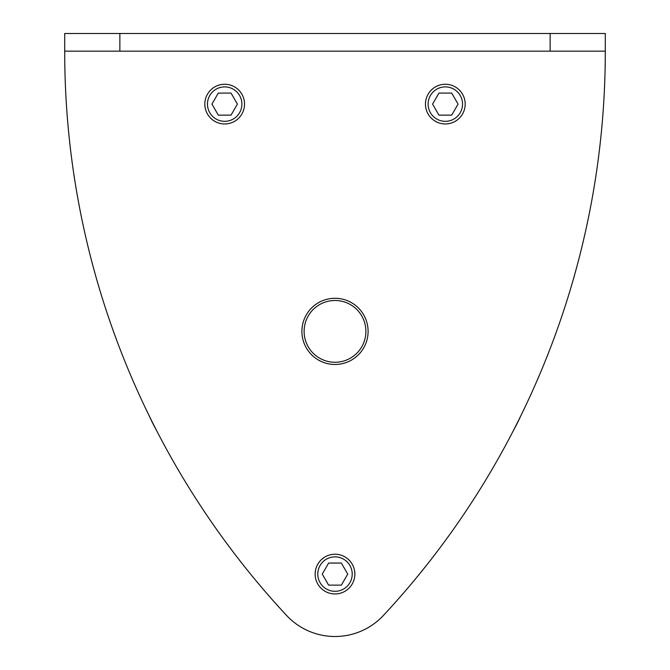 <?xml version="1.0" encoding="UTF-8"?>
<svg xmlns="http://www.w3.org/2000/svg" width="670" height="670" viewBox="0 0 670 670"><rect width="100%" height="100%" fill="white"/><g stroke="black" fill="none" stroke-linecap="round" stroke-linejoin="round"><path stroke-width="1" d="M547.918 354.338A827.442 827.442 0 0 1 520.866 415.693A204.099 204.099 0 0 1 513.63 430.115A827.442 827.442 0 0 1 390.493 607.749M156.37 430.115A204.099 204.099 0 0 1 149.134 415.693M122.082 354.338A827.442 827.442 0 0 1 64.705 51.154L64.705 33.5L605.295 33.5L605.295 51.154A827.442 827.442 0 0 1 383.449 615.412A66.196 66.196 0 0 1 286.542 615.403A827.442 827.442 0 0 1 280.37 608.703M286.542 615.403A827.442 827.442 0 0 1 64.705 51.154L605.295 51.154M204.819 104.11A19.857 19.857 0 0 0 224.676 123.967A19.857 19.857 0 0 0 244.533 104.11A19.857 19.857 0 0 0 224.676 84.252A19.857 19.857 0 0 0 204.819 104.11A19.857 19.857 0 0 0 224.676 123.967A19.857 19.857 0 0 0 244.533 104.11A19.857 19.857 0 0 0 224.676 84.252A19.857 19.857 0 0 0 204.819 104.11M315.143 574.09A19.857 19.857 0 0 0 335 593.955A19.857 19.857 0 0 0 354.857 574.09A19.857 19.857 0 0 0 335 554.232A19.857 19.857 0 0 0 315.143 574.09A19.857 19.857 0 0 0 335 593.955A19.857 19.857 0 0 0 354.857 574.09A19.857 19.857 0 0 0 335 554.232A19.857 19.857 0 0 0 315.143 574.09M335 298.284A33.098 33.098 0 0 0 301.902 331.382A33.098 33.098 0 0 0 335 364.472A33.098 33.098 0 0 0 368.098 331.382A33.098 33.098 0 0 0 335 298.284M335 300.487A30.887 30.887 0 0 0 304.113 331.382A30.887 30.887 0 0 0 335 362.269A30.887 30.887 0 0 0 365.887 331.382A30.887 30.887 0 0 0 335 300.487M425.467 104.11A19.857 19.857 0 0 0 445.324 123.967A19.857 19.857 0 0 0 465.181 104.11A19.857 19.857 0 0 0 445.324 84.252A19.857 19.857 0 0 0 425.467 104.11A19.857 19.857 0 0 0 445.324 123.967A19.857 19.857 0 0 0 465.181 104.11M451.697 93.08L458.062 104.11L451.697 115.139L438.959 115.139L432.586 104.11L438.959 93.08L451.697 93.08M341.373 563.06L347.738 574.09L341.373 585.128L328.627 585.128L322.262 574.09L328.627 563.06L341.373 563.06M231.041 93.08L237.415 104.11L231.041 115.139L218.303 115.139L211.938 104.11L218.303 93.08L231.041 93.08M207.465 104.11A17.211 17.211 0 0 0 224.676 121.32A17.211 17.211 0 0 0 241.887 104.11A17.211 17.211 0 0 0 224.676 86.899A17.211 17.211 0 0 0 207.465 104.11M317.789 574.09A17.211 17.211 0 0 0 335 591.3A17.211 17.211 0 0 0 352.211 574.09A17.211 17.211 0 0 0 335 556.879A17.211 17.211 0 0 0 317.789 574.09M428.113 104.11A17.211 17.211 0 0 0 445.324 121.32A17.211 17.211 0 0 0 462.534 104.11A17.211 17.211 0 0 0 445.324 86.899A17.211 17.211 0 0 0 428.113 104.11M550.137 33.5L550.137 51.154M119.863 33.5L119.863 51.154"/></g></svg>
